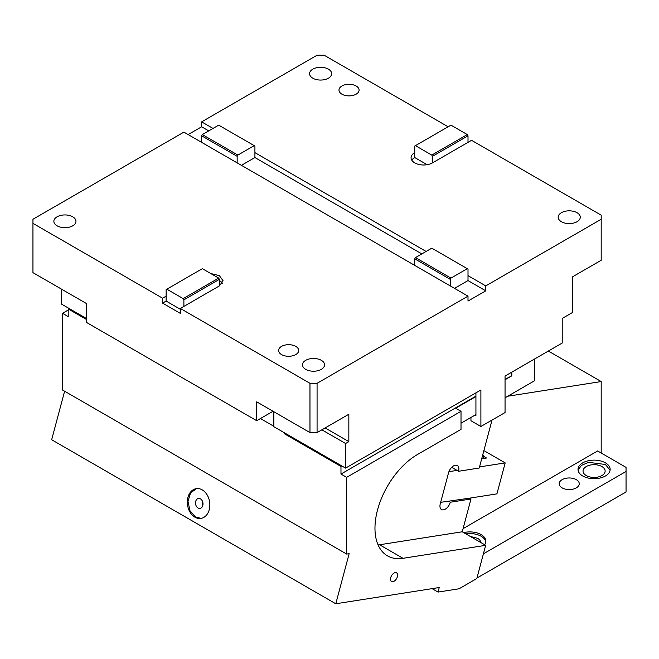 <?xml version="1.0" encoding="UTF-8"?>
<svg xmlns="http://www.w3.org/2000/svg" width="659" height="659" viewBox="0 0 659 659"><rect width="100%" height="100%" fill="white"/><g stroke="black" fill="none" stroke-linecap="round" stroke-linejoin="round"><path stroke-width="0.99" d="M356.14 85.983A10.042 5.799 180 0 1 359.081 90.085A10.042 5.799 180 0 1 352.878 95.44A10.042 5.799 180 0 1 341.93 94.188A10.042 5.799 180 0 1 338.99 90.085A10.042 5.799 180 0 1 345.192 84.723A10.042 5.799 180 0 1 356.14 85.983M448.12 126.783L324.17 55.224L317.07 55.224L201.646 121.866L201.646 126.783L188.153 134.576M162.584 303.124L162.584 298.206L166.134 296.155L166.134 301.072L162.584 303.124L180.335 313.379L180.335 308.453L309.969 383.299L309.969 432.592L256.697 401.833L256.697 420.697L86.222 322.276L86.222 303.412L32.95 272.653L32.95 219.258L183.886 132.113L468.005 296.155L317.07 383.299L317.07 432.592L348.842 414.247L348.842 441.629L345.588 443.507L345.588 468.112L480.897 389.996L480.897 426.488L505.049 412.55L505.049 376.05L562.226 343.042L562.226 318.437L572.778 312.341L572.778 276.673L601.189 260.272L601.189 215.163L471.564 140.318L432.493 162.872A12.554 7.249 0 0 1 414.733 162.872A12.554 7.249 0 0 1 411.059 157.748A12.554 7.249 0 0 1 414.733 152.624L414.733 146.059L415.45 145.647L431.785 155.079L467.297 134.576L450.962 125.144L415.45 145.647M86.222 318.371L61.468 304.079L61.468 289.12M32.95 223.36L162.584 298.206M317.07 383.299L309.969 383.299M317.07 432.592L309.969 432.592M295.759 346.387A10.042 5.799 180 0 1 298.7 350.489A10.042 5.799 180 0 1 292.505 355.844A10.042 5.799 180 0 1 281.558 354.591A10.042 5.799 180 0 1 278.609 350.489A10.042 5.799 180 0 1 284.812 345.127A10.042 5.799 180 0 1 295.759 346.387M180.335 308.453L219.406 285.899L223.08 280.775L219.406 275.651L210.756 273.526M57.102 225.823A11.046 6.376 180 0 1 53.865 221.309A11.046 6.376 180 0 1 60.686 215.419A11.046 6.376 180 0 1 72.729 216.803A11.046 6.376 180 0 1 75.966 221.309A11.046 6.376 180 0 1 69.146 227.207A11.046 6.376 180 0 1 57.102 225.823M305.702 369.353A11.046 6.376 180 0 1 302.465 364.839A11.046 6.376 180 0 1 309.293 358.949A11.046 6.376 180 0 1 321.328 360.333A11.046 6.376 180 0 1 324.566 364.839A11.046 6.376 180 0 1 317.745 370.737A11.046 6.376 180 0 1 305.702 369.353M201.646 142.369L201.646 135.812L237.158 156.315L237.158 162.872M241.425 165.335L254.918 157.542L254.918 146.059L254.209 145.647L237.874 155.079L237.158 156.315M254.918 157.542L421.842 253.913M450.254 285.899L450.254 279.342L450.962 278.106L467.297 268.674L431.785 248.171L415.45 257.603L414.733 258.83L414.733 265.396M467.297 268.674L468.005 269.086L468.005 280.569L454.512 288.362M450.962 278.106L415.45 257.603M450.254 279.342L414.733 258.83M468.005 280.569L485.765 290.825L485.765 285.899L468.005 275.651M485.765 290.825L468.005 301.072L468.005 296.155M601.189 219.258L485.765 285.899M273.847 411.735L273.847 426.694L345.588 468.112M345.588 443.507L321.872 429.816M348.842 441.629L325.126 427.938M577.037 212.7A11.046 6.376 180 0 1 580.274 217.206A11.046 6.376 180 0 1 573.454 223.104A11.046 6.376 180 0 1 561.41 221.721A11.046 6.376 180 0 1 558.173 217.206A11.046 6.376 180 0 1 564.994 211.317A11.046 6.376 180 0 1 577.037 212.7M468.005 142.369L468.005 135.812L432.493 156.315L431.785 155.079M468.005 135.812L467.297 134.576M427.139 164.709L414.733 157.542L414.733 152.624M414.733 157.542A12.554 7.249 0 0 0 411.801 160.211M432.493 156.315L432.493 162.872M256.697 420.697L273.032 411.265M183.886 306.402L183.886 299.845L219.406 279.342L219.406 285.899M183.886 299.845L183.177 298.609L218.697 278.106L219.406 279.342M183.177 298.609L166.842 289.177L166.134 289.589L166.134 296.155M166.842 289.177L202.354 268.674L218.697 278.106M222.338 283.238A12.554 7.249 0 0 0 219.406 280.569M180.335 309.277L166.134 301.072M312.811 78.19A11.046 6.376 180 0 1 309.573 73.676A11.046 6.376 180 0 1 316.394 67.786A11.046 6.376 180 0 1 328.437 69.17A11.046 6.376 180 0 1 331.675 73.676A11.046 6.376 180 0 1 324.846 79.574A11.046 6.376 180 0 1 312.811 78.19M426.101 251.45L254.918 152.624M201.646 135.812L202.354 134.576L237.874 155.079M202.354 134.576L218.697 125.144L254.209 145.647M213.014 128.423L201.646 121.866M201.646 126.783L208.746 130.886M475.221 415.013L475.93 415.417L475.93 392.863M480.897 426.488L470.954 420.755L470.954 417.468M485.675 545.322L462.231 531.788L379.576 544.771L403.011 558.305L485.675 545.322L476.811 578.536L459.084 588.775L438.029 592.079L432.09 588.652M403.011 558.305A60.274 34.795 -60 0 1 387.451 555.842A60.274 34.795 -60 0 1 378.217 507.545A60.274 34.795 -60 0 1 417.592 454.43L461.012 429.363L461.012 411.315L346.65 477.347L346.65 554.062L349.146 553.667L335.785 603.776L439.24 587.523L438.029 592.079M346.65 554.062L62.531 390.029L62.531 313.305L68.215 316.592L68.215 308.947L68.874 308.354M202.264 500.84A5.025 3.715 -98.9 0 0 202.914 504.975M198.038 507.99A5.025 3.715 -98.9 0 0 200.031 508.394A5.025 3.715 -98.9 0 0 202.997 504.201A5.025 3.715 -98.9 0 0 200.468 498.879A5.025 3.715 -98.9 0 0 198.474 498.468A5.025 3.715 -98.9 0 0 195.509 502.669A5.025 3.715 -98.9 0 0 198.038 507.99M196.58 488.607L190.558 492.874L188.004 501.367L189.949 510.676L195.608 517.101L201.259 518.361M202.231 489.876A15.066 11.154 -98.9 0 0 196.25 488.649A15.066 11.154 -98.9 0 0 187.345 501.244A15.066 11.154 -98.9 0 0 194.94 517.2A15.066 11.154 -98.9 0 0 200.921 518.419A15.066 11.154 -98.9 0 0 209.826 505.832A15.066 11.154 -98.9 0 0 202.231 489.876M64.607 391.224L51.666 439.742L335.785 603.776M394.041 573.066A5.025 2.9 120 0 0 390.762 577.49A5.025 2.9 120 0 0 391.528 581.518A5.025 2.9 120 0 0 394.041 581.271A5.025 2.9 120 0 0 397.319 576.839A5.025 2.9 120 0 0 396.553 572.819A5.025 2.9 120 0 0 394.041 573.066M378.109 544.96A60.274 34.795 120 0 0 379.576 544.771M461.012 411.315L455.682 408.242L475.93 396.553M505.049 379.741L511.796 375.844L511.796 372.154M534.531 359.031L534.531 380.77L505.049 397.789M475.93 414.602L461.012 423.21M505.049 379.329L511.796 375.844M346.65 477.347L340.975 474.06L475.93 396.141M68.215 310.027L62.531 313.305M340.975 474.06L340.975 466.415L284.144 433.614L284.144 432.642M273.847 426.291L260.429 418.539M86.222 319.343L68.215 308.947M284.144 433.614L284.812 433.021M511.442 375.638L511.442 372.36M341.634 465.831L340.975 466.415M492.026 420.071L479.233 468.022L458.549 471.267A7.537 4.349 120 0 0 457.305 465.526A7.537 4.349 120 0 0 453.54 465.905A7.537 4.349 120 0 0 448.532 472.841L440.27 503.814A7.537 4.349 120 0 0 441.514 509.555A7.537 4.349 120 0 0 445.278 509.176A7.537 4.349 120 0 0 450.286 502.24L470.979 498.995L469.554 498.171L496.919 493.871L505.181 462.898L479.53 466.926M448.944 471.605L457.124 470.444L458.549 471.267M483.879 450.599L505.181 462.898M483.673 456.366L486.515 458.005L481.704 458.763M440.673 502.331L469.554 498.171M448.861 501.425L450.286 502.24M451.72 467.33L457.124 470.444M462.231 531.788L470.979 498.995M482.404 456.127L483.797 455.913L482.643 455.245M483.096 458.54L483.797 455.913M476.943 578.058L626.05 491.976L626.05 467.371L597.639 450.962L463.063 528.658M601.189 453.013L601.189 381.553L507.735 396.232M601.189 381.553L548.354 351.049M626.05 471.465L483.401 553.824M480.823 542.522A11.046 6.376 0 0 0 477.594 538.312L470.312 536.451M484.637 544.721A16.071 9.275 0 0 0 485.856 541.187A16.071 9.275 0 0 0 481.152 534.622A16.071 9.275 0 0 0 465.345 532.266A16.071 9.275 0 0 0 463.648 532.604M485.79 542.003A16.071 9.275 0 0 0 481.152 536.261A16.071 9.275 0 0 0 465.781 533.839M562.127 487.874A10.042 5.799 0 0 0 573.066 489.126A10.042 5.799 0 0 0 579.269 483.772A10.042 5.799 0 0 0 576.328 479.67A10.042 5.799 0 0 0 565.381 478.409A10.042 5.799 0 0 0 559.178 483.772A10.042 5.799 0 0 0 562.127 487.874M586.271 475.567A11.046 6.376 0 0 0 598.314 476.951A11.046 6.376 0 0 0 605.135 471.061A11.046 6.376 0 0 0 601.898 466.547A11.046 6.376 0 0 0 589.854 465.163A11.046 6.376 0 0 0 583.034 471.061A11.046 6.376 0 0 0 586.271 475.567M610.094 470.238L605.448 464.496L588.602 462.338L581.345 465.402L578.075 470.238M582.721 475.979A16.071 9.275 0 0 0 600.234 477.989A16.071 9.275 0 0 0 610.16 469.422A16.071 9.275 0 0 0 605.448 462.857A16.071 9.275 0 0 0 589.64 460.501A16.071 9.275 0 0 0 578.643 466.852A16.071 9.275 0 0 0 578.017 469.422A16.071 9.275 0 0 0 582.721 475.979"/></g></svg>
